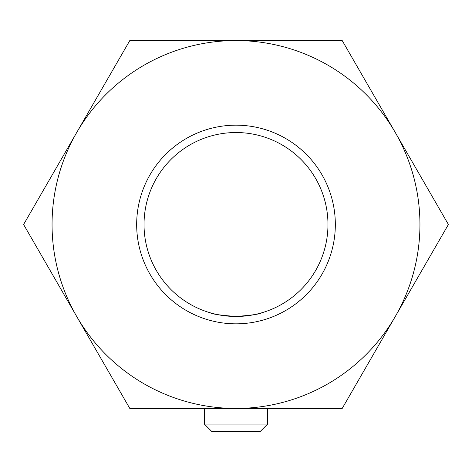 <?xml version="1.0" encoding="UTF-8"?>
<svg xmlns="http://www.w3.org/2000/svg" width="472" height="472" viewBox="0 0 472 472"><rect width="100%" height="100%" fill="white"/><g stroke="black" fill="none" stroke-linecap="round" stroke-linejoin="round"><path stroke-width="0.71" d="M419.944 224.501A183.944 183.944 0 0 0 395.3 132.532L342.2 40.562L129.8 40.562L23.6 224.501L129.8 408.445L342.2 408.445L448.4 224.501L395.3 132.532A183.944 183.944 0 0 0 76.7 132.532A183.944 183.944 0 0 0 236 408.445A183.944 183.944 0 0 0 419.944 224.501M236 316.476C251.665 315.267 260.249 314.039 261.753 312.794C260.219 314.045 251.635 315.272 236 316.476C220.359 315.272 211.775 314.045 210.246 312.794C211.751 314.039 220.335 315.267 236 316.476A91.969 91.969 0 0 0 327.969 224.501A91.969 91.969 0 0 0 236 132.532A91.969 91.969 0 0 0 144.031 224.501A91.969 91.969 0 0 0 236 316.476M236 323.833A99.332 99.332 0 0 1 136.668 224.501A99.332 99.332 0 0 1 236 125.174A99.332 99.332 0 0 1 335.332 224.501A99.332 99.332 0 0 1 236 323.833M408.675 293.313L448.4 224.501M382.025 109.539L342.2 40.562M142.868 408.445L204.364 408.445L204.364 424.08L267.636 424.08L267.636 408.445M267.636 424.08L260.278 431.438L211.721 431.438L204.364 424.08"/></g></svg>
